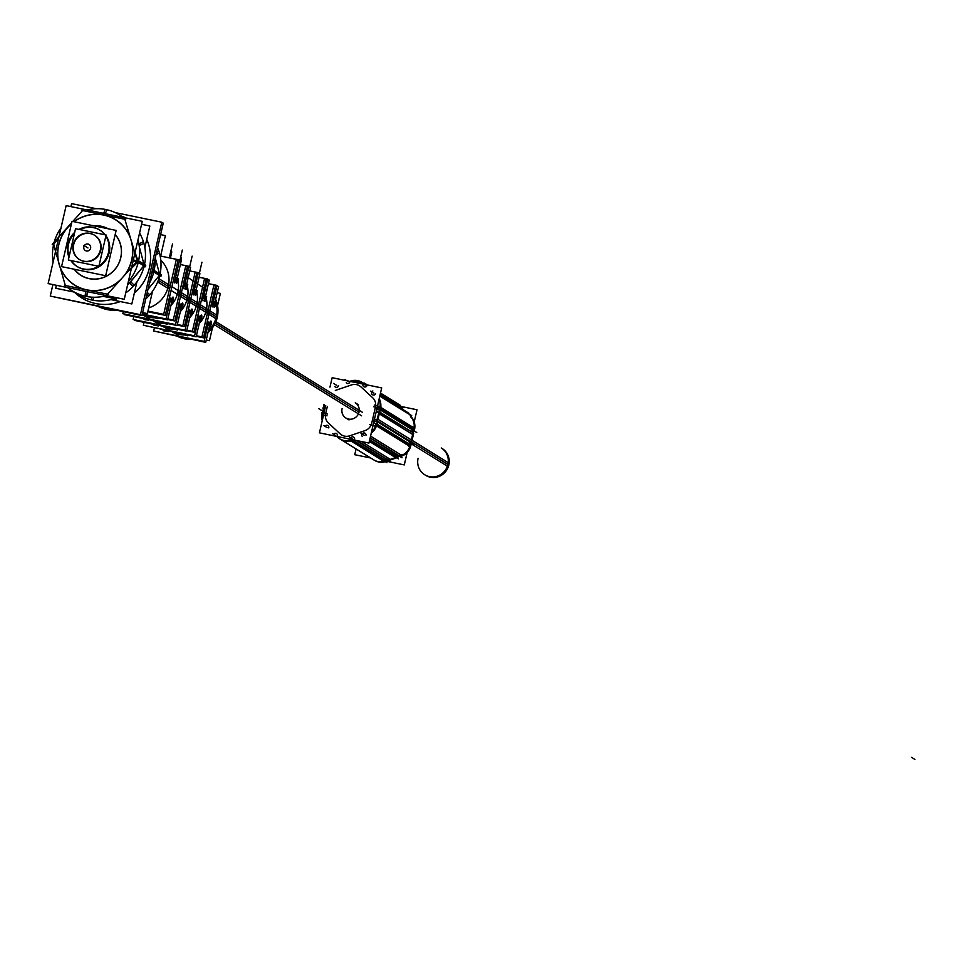 <?xml version="1.0" encoding="UTF-8"?>
<svg xmlns="http://www.w3.org/2000/svg" width="963" height="963" viewBox="0 0 963 963"><rect width="100%" height="100%" fill="white"/><g stroke="black" fill="none" stroke-linecap="round" stroke-linejoin="round"><path stroke-width="1.44" d="M412.597 430.04L412.971 429.209M323.448 409.058L324.435 404.737L323.676 408.071L324.844 409.359L323.135 407.71A1.432 1.372 121.7 0 0 323.676 409.203M358.429 404.737L355.251 402.775A8.944 8.607 121.7 0 1 359.018 412.128A8.944 8.607 121.7 0 1 345.849 417.978L349.027 419.94M396.648 456.414L369.708 439.766L396.527 456.354L398.116 455.162M396.527 456.354L369.708 439.766L396.888 456.318M386.091 459.556L385.128 460.194L352.819 440.211M409.287 444.412L410.262 441.078M216.326 316.887A26.82 25.832 -58.3 0 0 216.579 305.849A26.82 25.832 -58.3 0 1 216.326 316.887A26.82 25.832 -58.3 0 1 208.381 330.778A26.82 25.832 -58.3 0 0 216.326 316.887L209.38 312.494L216.326 316.887A26.82 25.832 -58.3 0 1 208.381 330.778A26.82 25.832 -58.3 0 0 216.326 316.887A26.82 25.832 -58.3 0 0 216.579 305.849A26.82 25.832 -58.3 0 0 215.977 303.333M215.688 302.406A26.82 25.832 -58.3 0 0 215.231 301.13M206.299 298.41A27.217 26.206 121.7 0 1 206.226 310.483L199.919 306.487L206.226 310.483A27.217 26.206 121.7 0 0 206.299 298.41A27.217 26.206 121.7 0 1 206.226 310.483A27.217 26.206 121.7 0 1 199.233 323.508A27.217 26.206 121.7 0 0 206.226 310.483A27.217 26.206 121.7 0 1 199.233 323.508M196.849 292.367A27.578 26.555 121.7 0 1 196.753 304.489L190.445 300.492L196.753 304.489A27.578 26.555 121.7 0 0 196.849 292.367A27.578 26.555 121.7 0 1 196.753 304.489A27.578 26.555 121.7 0 1 189.783 317.561A27.578 26.555 121.7 0 0 196.753 304.489A27.578 26.555 121.7 0 1 189.783 317.561M187.412 286.312A27.939 26.916 121.7 0 1 187.291 298.494L180.972 294.497L187.291 298.494A27.939 26.916 121.7 0 0 187.412 286.312A27.939 26.916 121.7 0 1 187.291 298.494A27.939 26.916 121.7 0 1 180.334 311.615A27.939 26.916 121.7 0 0 187.291 298.494A27.939 26.916 121.7 0 1 180.334 311.615M177.962 280.269A28.3 27.265 121.7 0 1 177.818 292.487L217.253 317.477L177.818 292.487A28.3 27.265 121.7 0 0 177.962 280.269A28.3 27.265 121.7 0 1 177.818 292.487A28.3 27.265 121.7 0 1 170.884 305.68A28.3 27.265 121.7 0 0 177.818 292.487A28.3 27.265 121.7 0 1 170.884 305.68M169.464 289.249A28.601 27.554 -58.3 0 0 169.921 287.492A28.601 27.554 -58.3 0 1 169.464 289.249A28.601 27.554 -58.3 0 0 169.921 287.492A28.601 27.554 -58.3 0 0 170.282 285.722A28.601 27.554 -58.3 0 1 169.921 287.492A28.601 27.554 -58.3 0 0 170.282 285.722M211.619 304.573L212.51 306.884M202.17 298.578L203.049 300.889M192.72 292.583L193.599 294.895M183.271 286.589L184.138 288.9M173.822 280.594L174.676 282.905M183.632 334.955A27.036 26.037 121.7 0 1 172.245 331.85A27.036 26.037 121.7 0 0 183.632 334.955A27.036 26.037 121.7 0 1 172.245 331.85A27.036 26.037 121.7 0 0 183.632 334.955M173.701 329.238A27.397 26.386 121.7 0 1 162.302 326.12A27.397 26.386 121.7 0 0 173.701 329.238A27.397 26.386 121.7 0 1 162.302 326.12A27.397 26.386 121.7 0 0 173.701 329.238M163.77 323.532A27.758 26.735 121.7 0 1 152.359 320.39A27.758 26.735 121.7 0 0 163.77 323.532A27.758 26.735 121.7 0 1 152.359 320.39A27.758 26.735 121.7 0 0 163.77 323.532M153.839 317.814A28.12 27.084 121.7 0 1 142.428 314.672A28.12 27.084 121.7 0 0 153.839 317.814A28.12 27.084 121.7 0 1 142.428 314.672A28.12 27.084 121.7 0 0 153.839 317.814M160.785 260.118A28.601 27.554 121.7 0 1 168.284 286.48A28.601 27.554 121.7 0 0 160.785 260.118A28.601 27.554 121.7 0 1 168.284 286.48A28.601 27.554 121.7 0 1 148.675 307.895A28.601 27.554 121.7 0 0 168.284 286.48L158.281 280.293L168.284 286.48A28.601 27.554 121.7 0 1 148.675 307.895M68.517 244.325A21.451 20.668 -58.3 0 0 69.167 256.314A21.451 20.668 -58.3 0 1 68.517 244.325A21.451 20.668 -58.3 0 0 69.167 256.314A21.451 20.668 -58.3 0 1 68.517 244.325A21.451 20.668 -58.3 0 1 74.392 233.696A21.451 20.668 -58.3 0 0 68.517 244.325A21.451 20.668 -58.3 0 1 74.392 233.696A21.451 20.668 -58.3 0 0 68.517 244.325M77.558 266.763A21.451 20.668 -58.3 0 0 109.168 252.715A21.451 20.668 -58.3 0 1 92.388 269.327A21.451 20.668 -58.3 0 1 71.298 260.624A21.451 20.668 -58.3 0 0 77.233 266.558M109.168 252.715A21.451 20.668 -58.3 0 0 105.942 235.73A21.451 20.668 -58.3 0 1 109.168 252.715A21.451 20.668 -58.3 0 0 105.942 235.73A21.451 20.668 -58.3 0 1 109.168 252.715A21.451 20.668 -58.3 0 1 92.388 269.327A21.451 20.668 -58.3 0 1 71.298 260.624A21.451 20.668 -58.3 0 0 92.388 269.327A21.451 20.668 -58.3 0 0 109.168 252.715M99.803 230.073A21.451 20.668 -58.3 0 0 79.965 229.615A21.451 20.668 -58.3 0 1 105.268 234.84A21.451 20.668 -58.3 0 0 100.14 230.277M102.403 251.319A14.301 13.771 121.7 0 1 102.054 252.547A14.301 13.771 121.7 0 0 102.403 251.319L102.403 251.319A14.301 13.771 121.7 0 1 102.054 252.547A14.301 13.771 121.7 0 0 102.632 250.055A14.301 13.771 121.7 0 1 102.403 251.319A14.301 13.771 121.7 0 0 102.632 250.055A14.301 13.771 121.7 0 1 102.403 251.319M94.53 235.213A14.301 13.771 -58.3 0 0 73.657 244.71A14.301 13.771 -58.3 0 0 79.484 259.541M79.688 259.673A14.301 13.771 -58.3 0 0 100.766 250.308A14.301 13.771 -58.3 0 0 94.735 235.345M83.829 246.817A3.575 3.443 121.7 0 1 89.09 244.47A3.575 3.443 121.7 0 1 90.606 248.213A3.575 3.443 121.7 0 1 85.334 250.549A3.575 3.443 121.7 0 1 88.018 244.036A3.575 3.443 121.7 0 1 90.606 248.213A3.575 3.443 121.7 0 1 86.417 250.982A3.575 3.443 121.7 0 1 83.829 246.817A3.575 3.443 121.7 0 1 88.018 244.036A3.575 3.443 121.7 0 1 90.606 248.213A3.575 3.443 121.7 0 1 86.417 250.982A3.575 3.443 121.7 0 1 83.829 246.817A3.575 3.443 121.7 0 1 88.018 244.036A3.575 3.443 121.7 0 1 90.606 248.213A3.575 3.443 121.7 0 1 86.417 250.982A3.575 3.443 121.7 0 1 83.829 246.817M121.362 216.097A45.767 44.081 121.7 0 1 125.984 217.975A45.767 44.081 121.7 0 0 121.362 216.097A45.767 44.081 121.7 0 1 125.984 217.975A45.767 44.081 121.7 0 0 121.362 216.097A45.767 44.081 -58.3 0 1 126.009 217.975M146.737 239.366A45.767 44.081 121.7 0 1 149.385 268.087A45.767 44.081 121.7 0 1 134.326 293.149A45.767 44.081 121.7 0 0 149.385 268.087A45.767 44.081 121.7 0 1 134.326 293.149A45.767 44.081 121.7 0 0 149.385 268.087A45.767 44.081 121.7 0 0 146.737 239.366A45.767 44.081 121.7 0 1 149.385 268.087A45.767 44.081 121.7 0 0 146.737 239.366M74.356 292.102A45.767 44.081 -58.3 0 0 81.915 298.048A45.767 44.081 121.7 0 1 74.38 292.102A45.767 44.081 121.7 0 0 120.267 301.563A45.767 44.081 121.7 0 1 81.951 298.073M139.334 246.877L143.92 264.139M58.671 238.005L53.772 244.241L58.671 238.005L53.772 244.241L55.565 251.487M112.093 298.048L103.101 296.387M144.209 265.343L130.113 282.4L144.209 265.343L138.395 261.755L144.209 265.343L127.525 285.229M115.464 297.471L114.657 298.253M155.26 257.795L159.461 273.745M159.389 275.418L147.965 289.394M412.056 440.296L449.143 463.239A15.733 15.155 -58.3 0 1 425.658 475.325L424.707 474.747A15.733 15.155 121.7 0 0 447.759 464.985A15.733 15.155 121.7 0 1 429.197 476.577A15.733 15.155 121.7 0 1 418.086 458.292A15.733 15.155 121.7 0 0 429.197 476.577A15.733 15.155 121.7 0 0 447.759 464.985A15.733 15.155 121.7 0 1 429.197 476.577A15.733 15.155 121.7 0 1 418.086 458.292M410.695 443.498L448.325 466.766A15.733 15.155 -58.3 0 0 442.21 448.565L441.259 447.988A15.733 15.155 121.7 0 1 447.891 464.443L411.658 442.029L447.891 464.443A15.733 15.155 121.7 0 1 447.759 464.985A15.733 15.155 121.7 0 0 447.891 464.443A15.733 15.155 121.7 0 1 447.759 464.985M386.247 461.193L404.279 464.912L407.156 452.49M414.198 421.95L417.015 409.769L399.44 406.145M370.683 457.991L354.745 454.705L356.081 448.951M412.971 429.305A13.915 13.41 -58.3 0 1 412.296 431.268L412.501 431.376M413.175 431.773L411.983 431.4M411.947 431.388L409.022 430.196M396.515 404.087L398.598 406.013M410.491 417.003A4.285 1.132 -47.2 0 1 411.201 417.003M350.857 381.553L352.759 380.915A4.285 0.746 71.3 0 0 352.614 381.914M352.265 381.071L351.76 380.77A1.432 1.372 121.7 0 0 350.773 381.541M349.954 381.709A2.143 2.07 121.7 0 1 346.247 382.744M350.195 381.42L350.014 381.312A14.301 13.771 121.7 0 1 363.557 383.406M402.462 408.769A1.432 1.372 121.7 0 1 402.69 408.95L380.06 394.95L403.521 409.913M402.991 407.782L380.337 393.771M399.597 405.676A2.143 2.07 121.7 0 1 400.211 405.254L380.493 393.06M367.433 384.971L364.195 382.973A2.143 2.07 121.7 0 0 363.858 386.729A2.143 2.07 121.7 0 0 366.975 385.501M363.641 383.322A4.285 1.132 132.8 0 0 363.545 383.166A4.285 1.132 132.8 0 0 361.727 383.804M404.183 410.322L401.378 407.722M411.382 417.063L410.695 416.63M411.646 415.823L379.795 396.118M408.902 413.247L379.964 395.348M375.618 393.542A2.143 2.07 121.7 0 1 371.562 392.772A2.143 2.07 121.7 0 1 372.874 390.966M410.094 415.811A14.301 13.771 121.7 0 1 414.379 430.172L379.675 408.709A14.301 13.771 121.7 0 0 379.049 399.308M378.904 408.168A1.432 1.372 -58.3 0 0 380.048 406.904L414.752 428.366M412.152 430.726L412.658 429.113M412.983 433.603A1.432 1.372 121.7 0 1 413.296 434.903L378.591 413.44A1.432 1.372 121.7 0 0 378.062 411.947M377.508 411.61A2.143 2.07 121.7 0 1 378.375 407.722M377.135 423.419L377.665 421.156M379.747 412.092L380.241 409.961M376.485 426.501L369.732 424.635M381.011 406.904L374.258 405.05M376.918 420.699L379.013 411.634L413.717 433.097L411.622 442.161L376.918 420.699M412.983 429.317L412.308 432.231M410.214 441.295L409.54 444.208A13.915 13.41 -58.3 0 0 409.732 442.414L409.949 442.462M413.5 427.091L414.379 427.548M408.974 446.688L409.853 447.133M399.212 455.511A13.915 13.41 -58.3 0 1 397.671 455.836A4.285 0.903 81.7 0 0 397.779 456.029M398.285 456.498A4.285 0.903 81.7 0 0 398.73 455.21M410.623 442.811L409.275 443.161M409.227 443.173L407.927 443.209M399.248 455.535L396.431 456.486M387.74 459.447L384.947 460.386A13.915 13.41 -58.3 0 0 386.982 459.459L387.138 459.652M401.8 454.668A4.285 0.746 71.3 0 0 402.486 455.318M382.985 461.06A4.285 0.746 71.3 0 0 383.683 461.698M323.255 409.853L323.905 404.412M322.557 412.886L322.051 415.065L327.023 415.823M325.723 405.543L319.427 432.844L368.949 443.064L373.849 421.854M374.113 420.723L376.593 409.961M376.846 408.854L381.685 387.92L332.151 377.701L329.972 387.138M400.716 456.45A14.301 13.771 121.7 0 0 410.936 445.075L376.232 423.612A14.301 13.771 121.7 0 1 371.525 431.918M401.74 455.415L370.55 436.131L402.438 455.812M396.19 457.991L369.335 441.391M389.221 460.362L397.924 457.413L369.672 439.935M361.426 441.511L390.954 459.772A1.432 1.372 -58.3 0 1 389.774 459.652M386.885 458.93L384.923 459.905M385.296 460.254L352.867 440.199M384.67 461.843L349.966 440.38A1.432 1.372 121.7 0 0 350.664 440.007M339.638 438.779L374.342 460.242A14.301 13.771 121.7 0 0 386.416 461.301L351.712 439.838A14.301 13.771 121.7 0 1 337.194 436.841M338.013 436.684A1.432 1.372 -58.3 0 0 338.543 438.033M334.522 433.543A2.143 2.07 121.7 0 1 337.435 435.938M339.855 438.899A4.285 1.132 -47.2 0 1 339.518 438.815A4.285 1.132 -47.2 0 1 339.939 437.082M325.891 425.526A2.143 2.07 121.7 0 1 328.78 427.933M322.256 412.561L322.051 412.441A14.301 13.771 121.7 0 0 322.232 420.662M322.834 412.983A1.432 1.372 -58.3 0 0 321.678 414.246L322.172 414.559M323.773 410.888A2.143 2.07 121.7 0 1 322.087 412.597M322.954 408.745A2.143 2.07 121.7 0 1 323.761 410.984M350.315 441.066A4.285 0.746 -108.7 0 1 348.859 438.923M386.44 461.241A2.143 2.07 121.7 0 0 386.957 462.673L350.929 440.392A2.143 2.07 121.7 0 1 353.638 437.118A2.143 2.07 121.7 0 1 354.577 439.188M390.593 461.47L356.767 440.548M398.381 458.833L369.443 440.934M402.004 457.569L370.153 437.864M362.353 436.552A2.143 2.07 121.7 0 1 365.037 433.254A2.143 2.07 121.7 0 1 365.976 435.288M410.479 446.868L375.775 425.405A1.432 1.372 121.7 0 0 375.365 423.864M376.196 420.037A1.432 1.372 -58.3 0 0 377.34 418.893L412.044 440.356A1.432 1.372 -58.3 0 1 411.177 441.415M408.541 443.738L409.167 443.474M374.727 423.467A2.143 2.07 121.7 0 1 375.654 419.603M361.606 415.811L214.424 324.784M362.425 412.296L215.917 321.678M206.251 339.999L209.477 340.673L212.438 327.841M217.566 305.632L220.383 293.402L217.169 292.74M215.64 299.324A28.12 27.084 121.7 0 1 217.843 307.606M217.939 312.385A26.783 25.796 121.7 0 1 216.783 319.235L171.065 290.405M217.024 303.201A28.12 27.084 121.7 0 1 216.663 319.15M217.686 314.732A28.12 27.084 121.7 0 1 208.02 332.355M190.794 339.277A28.12 27.084 121.7 0 1 178.191 336.677M207.972 332.548A26.783 25.796 121.7 0 0 217.602 315.695L171.932 286.637M162.494 329.828L168.296 331.609L163.866 330.911L164.011 330.309M152.599 324.122L158.401 325.915L153.972 325.205L154.116 324.603M142.693 318.404L148.507 320.21L144.077 319.499L144.209 318.897M157.655 281.942L168.525 288.671M158.847 278.644L169.344 285.132M147.941 311.097L163.674 314.347L176.373 259.336L160.64 256.086M148.182 311.831L165.299 315.358L178.011 260.347L176.217 259.974M68.349 242.17A21.451 20.668 -58.3 0 0 68.987 257.109M70.853 260.528A21.451 20.668 -58.3 0 0 76.908 266.366A21.451 20.668 -58.3 0 0 98.491 266.233M98.972 265.932A21.451 20.668 -58.3 0 0 108.855 250.524M108.037 254.063A21.451 20.668 -58.3 0 0 105.846 236.164M104.859 234.755A21.451 20.668 -58.3 0 0 99.478 229.868A21.451 20.668 -58.3 0 0 78.942 229.411M74.705 232.372A21.451 20.668 -58.3 0 0 67.53 245.709M105.677 275.719L116.138 230.422L72.02 221.321L61.56 266.619L105.677 275.719M73.766 242.712A14.301 13.771 -58.3 0 0 79.267 259.42A14.301 13.771 -58.3 0 0 100.646 248.261M99.827 251.788A14.301 13.771 -58.3 0 0 94.314 235.092A14.301 13.771 -58.3 0 0 72.947 246.251M98.876 266.318L106.111 235.008L75.547 228.7L68.325 260.01L98.876 266.318M83.865 248.598A3.575 3.443 121.7 0 1 89.09 244.47A3.575 3.443 121.7 0 1 89.776 249.814M90.558 246.42A3.575 3.443 121.7 0 1 85.322 250.549A3.575 3.443 121.7 0 1 84.648 245.204M167.827 318.922L173.268 320.041L185.823 265.656L180.382 264.536L188.989 266.306L184.258 286.793M157.812 318.669L151.961 317.08L156.391 317.79M167.694 319.499L174.857 320.98L187.388 266.727L185.666 266.366M177.348 324.531L182.826 325.663L195.2 272.035L189.735 270.916L198.354 272.649L193.707 292.788M167.706 324.375L161.856 322.786L166.286 323.496M177.216 325.109L184.415 326.589L196.765 273.107L195.044 272.746M186.882 330.14L192.383 331.272L204.589 278.415L199.088 277.284M177.613 330.08L171.751 328.491L176.181 329.202M186.75 330.718L193.972 332.211L206.154 279.487L204.421 279.126M196.416 335.75L201.941 336.894L213.967 284.807L208.441 283.664M187.508 335.786L181.658 334.197L186.076 334.907M196.271 336.328L203.53 337.82L215.531 285.867L213.798 285.505M155.5 331.392L205.709 342.359L210.163 323.05M209.067 325.819A3.575 0.903 -78.3 0 1 210.885 321.064A3.575 0.903 -78.3 0 1 211.294 323.099A3.575 0.903 -78.3 0 1 210.488 326.71M208.586 322.051L204.12 341.42L153.647 331.007L154.309 328.142M145.208 325.663L196.175 336.773L200.725 317.056M199.606 319.824A3.575 0.903 -78.3 0 1 201.436 315.07A3.575 0.903 -78.3 0 1 201.833 317.104A3.575 0.903 -78.3 0 1 201.026 320.715M199.148 316.057L194.586 335.834L143.367 325.277L144.041 322.352M134.94 319.86L134.808 320.45L186.653 331.14L191.288 311.061M190.144 313.83A3.575 0.903 -78.3 0 1 191.974 309.075A3.575 0.903 -78.3 0 1 192.371 311.109A3.575 0.903 -78.3 0 1 191.577 314.708M189.711 310.062L185.065 330.201L133.099 319.487L133.773 316.562M124.672 314.07L124.54 314.66L177.132 325.506L181.851 305.066M180.695 307.835A3.575 0.903 -78.3 0 1 182.513 303.08A3.575 0.903 -78.3 0 1 182.922 305.115A3.575 0.903 -78.3 0 1 182.115 308.714M180.274 304.067L175.543 324.567L122.831 313.697L123.276 311.747M142.139 314.612L167.61 319.86L172.401 299.084M171.233 301.84A3.575 0.903 -78.3 0 1 173.063 297.086A3.575 0.903 -78.3 0 1 173.46 299.12A3.575 0.903 -78.3 0 1 172.654 302.719M142.271 314.022L166.021 318.922L170.836 298.085M214.159 305.777L218.613 286.468L216.892 286.107M216.085 302.49A3.575 0.903 -78.3 0 1 214.255 307.245A3.575 0.903 -78.3 0 1 213.846 305.211A3.575 0.903 -78.3 0 1 214.653 301.612M212.582 304.777L217.048 285.409L208.441 283.628M206.624 296.496A3.575 0.903 -78.3 0 1 204.794 301.25A3.575 0.903 -78.3 0 1 204.397 299.216A3.575 0.903 -78.3 0 1 205.191 295.617M203.145 298.783L207.707 278.993L199.1 277.224M204.71 299.782L209.272 280.052L207.551 279.703M197.162 290.501A3.575 0.903 -78.3 0 1 195.333 295.256A3.575 0.903 -78.3 0 1 194.935 293.221A3.575 0.903 -78.3 0 1 195.742 289.622M195.272 293.787L199.907 273.709L198.185 273.36M187.713 284.506A3.575 0.903 -78.3 0 1 185.883 289.261A3.575 0.903 -78.3 0 1 185.486 287.227A3.575 0.903 -78.3 0 1 186.28 283.616M185.835 287.793L190.554 267.365L188.832 267.004M178.251 278.512A3.575 0.903 -78.3 0 1 176.422 283.266A3.575 0.903 -78.3 0 1 176.024 281.232A3.575 0.903 -78.3 0 1 176.819 277.621M174.821 280.799L179.636 259.962L161.038 256.122M176.398 281.798L181.188 261.009L179.467 260.66M338.555 385.585A2.143 2.07 121.7 0 1 334.871 386.632M96.3 208.706L71.599 203.614L70.913 206.624M52.905 284.579L50.257 296.074L140.442 314.672L161.796 222.212L115.307 212.618M148.615 270.832A45.767 44.081 -58.3 0 0 146.737 239.402M81.915 298.048A45.767 44.081 -58.3 0 0 120.206 301.551M134.339 293.089A45.767 44.081 -58.3 0 0 149.903 265.258M51.858 296.411L141.922 315.587L163.265 223.115L161.664 222.79M93.832 225.824A27 26.001 121.7 0 1 108.193 228.785M115.211 234.442A27 26.001 121.7 0 1 120.351 259.36M121.109 256.074A27 26.001 121.7 0 1 101.392 278.199A27 26.001 121.7 0 1 74.199 269.231M66.146 205.637L48.15 283.591L124.275 299.288L142.271 221.334L66.146 205.637M123.36 276.622A38.484 37.063 -58.3 0 0 131.75 259.589M133.351 259.974L137.276 260.949M128.392 281.473A44.731 43.082 -58.3 0 0 138.516 261.25M133.171 260.792L136.734 261.743M131.57 260.371A38.484 37.063 -58.3 0 0 130.98 239.919M138.299 262.153A44.731 43.082 -58.3 0 0 138.01 239.787M124.6 218.42L137.577 261.924L145.401 266.763L145.738 265.258L137.914 260.419L106.953 294.871M81.759 210.367L125.696 219.432M53.206 244.927L52.231 244.325L71.719 222.658M72.779 221.478L83.203 209.874M68.325 288.045L67.603 287.6M53.23 243.218L65.556 286.336M112.358 296.833L116.222 299.228M108.398 294.377L64.461 285.325M85.647 291.32L85.129 296.183A44.731 43.082 -58.3 0 0 106.375 295.605M85.827 289.634A38.484 37.063 -58.3 0 0 121.555 278.632M109.012 296.147L114.778 299.71M144.751 266.366L143.788 267.437M138.937 243.94L143.379 241.605A44.731 43.082 121.7 0 1 133.002 286.577L129.56 282.99M56.384 285.289L55.698 288.25L74.392 292.102A45.767 44.081 121.7 0 0 120.267 301.563A45.767 44.081 121.7 0 1 74.38 292.102M141.597 224.295L149.831 225.992L144.847 247.587M136.963 281.726L131.835 303.947L110.877 299.625M130.643 281.786L134.254 285.192A44.731 43.082 121.7 0 1 125.768 292.848M92.171 297.182L91.04 299.842A44.731 43.082 121.7 0 0 116.74 297.736M139.19 245.577L143.908 243.362A44.731 43.082 121.7 0 0 139.575 233.058M122.445 216.88A44.731 43.082 121.7 0 1 123.589 217.482M93.929 297.242L92.809 300.203A44.731 43.082 121.7 0 1 75.535 292.716M59.104 263.862A38.484 37.063 -58.3 0 0 87.356 289.947M87.236 291.657L86.899 296.544A44.731 43.082 -58.3 0 1 67.843 287.648M68.493 226.678A38.484 37.063 -58.3 0 0 59.562 265.367M61.018 227.858A44.731 43.082 -58.3 0 0 53.134 262.008M105.256 213.702L106.941 209.753A44.731 43.082 -58.3 0 0 87.103 209.958M104.594 215.279A38.484 37.063 -58.3 0 0 74.067 221.743M71.443 223.837A38.484 37.063 -58.3 0 0 67.41 227.87M131.317 241.051A38.484 37.063 -58.3 0 0 103.065 214.966M103.667 213.377L105.172 209.38A44.731 43.082 -58.3 0 1 123.108 217.385M149.385 283.23A44.731 43.082 -58.3 0 0 154.044 270.856M153.839 271.771A44.731 43.082 -58.3 0 0 155.055 258.698M152.539 269.604L153.105 271.53L160.941 276.369L161.278 274.876L153.454 270.037L152.082 271.566M160.291 275.972L159.328 277.055M156.475 252.499L158.919 251.223A44.731 43.082 121.7 0 1 148.543 296.195L146.809 294.389M160.604 234.623L165.371 235.61L160.388 257.193M152.503 291.344L147.375 313.565L142.608 312.578M147.267 292.415L149.783 294.798A44.731 43.082 121.7 0 1 145.762 298.915M107.025 308.389L106.58 309.448A44.731 43.082 121.7 0 0 117.221 310.495M155.994 254.593L159.449 252.98A44.731 43.082 121.7 0 0 157.595 247.66M108.747 308.75L108.35 309.809A44.731 43.082 121.7 0 1 98.214 306.571M410.948 416.919A14.301 13.771 121.7 0 1 414.15 427.355A14.301 13.771 121.7 0 0 410.948 416.919A14.301 13.771 121.7 0 1 414.15 427.355M380.782 406.723A14.301 13.771 -58.3 0 0 379.205 398.646A14.301 13.771 -58.3 0 1 380.782 406.723M414.078 427.981L380.71 407.349L414.078 427.981M379.266 413.813L412.633 434.457L411.37 439.971L378.002 419.338L379.266 413.813L412.633 434.457L411.37 439.971L378.002 419.338L379.266 413.813M376.292 411.237L413.308 434.867L376.292 411.237M360.944 386.897A10.015 9.642 -58.3 0 0 351.447 384.947A10.015 9.642 -58.3 0 1 360.944 386.897L372.645 397.719A10.015 9.642 -58.3 0 1 375.438 407.108L371.73 423.154A10.015 9.642 -58.3 0 1 365.049 430.593A10.015 9.642 -58.3 0 0 371.73 423.154L375.438 407.108A10.015 9.642 -58.3 0 0 372.645 397.719L360.944 386.897A10.015 9.642 -58.3 0 0 351.447 384.947L336.051 390.171A10.015 9.642 -58.3 0 0 335.329 390.448A10.015 9.642 -58.3 0 1 336.051 390.171A10.015 9.642 -58.3 0 0 335.329 390.448M409.636 446.952A14.301 13.771 121.7 0 1 402.209 455.198A14.301 13.771 121.7 0 0 409.636 446.952A14.301 13.771 121.7 0 1 402.209 455.198M395.552 457.569L390.256 459.375L395.552 457.569L369.347 441.367L395.552 457.569L390.256 459.375L361.354 441.499M339.975 438.984L339.409 438.598A14.301 13.771 -58.3 0 0 350.014 440.934A14.301 13.771 -58.3 0 1 339.409 438.598A14.301 13.771 -58.3 0 0 350.014 440.934A14.301 13.771 -58.3 0 1 340.3 439.2L373.668 459.833A14.301 13.771 121.7 0 0 383.382 461.566A14.301 13.771 121.7 0 1 372.777 459.231A14.301 13.771 121.7 0 0 383.382 461.566A14.301 13.771 121.7 0 1 372.777 459.231M327.312 406.518L325.663 413.657A10.015 9.642 -58.3 0 0 328.455 423.046A10.015 9.642 -58.3 0 1 325.663 413.657L327.312 406.518L325.663 413.657A10.015 9.642 -58.3 0 0 328.455 423.046L340.156 433.856A10.015 9.642 -58.3 0 0 349.653 435.818L365.049 430.593L349.653 435.818A10.015 9.642 -58.3 0 1 340.156 433.856A10.015 9.642 -58.3 0 0 349.653 435.818M359.018 412.128L215.243 323.207L359.018 412.128A8.944 8.607 121.7 0 1 348.546 419.061A8.944 8.607 121.7 0 1 342.082 408.637A8.944 8.607 121.7 0 0 348.546 419.061A8.944 8.607 121.7 0 0 359.018 412.128A8.944 8.607 121.7 0 1 348.546 419.061A8.944 8.607 121.7 0 1 342.082 408.637M371.249 433.097A14.301 13.771 -58.3 0 0 376.268 426.32A14.301 13.771 -58.3 0 1 371.249 433.097M409.817 446.423L376.461 425.79L409.817 446.423M350.664 440.789L384.032 461.421M377.267 419.134L374.318 419.808L377.267 419.134M100.766 250.308A14.301 13.771 -58.3 0 0 90.414 233.624A14.301 13.771 -58.3 0 0 73.657 244.71A14.301 13.771 -58.3 0 0 84.01 261.394A14.301 13.771 -58.3 0 0 100.766 250.308A14.301 13.771 -58.3 0 0 90.414 233.624A14.301 13.771 -58.3 0 0 73.657 244.71A14.301 13.771 -58.3 0 0 84.01 261.394A14.301 13.771 -58.3 0 0 100.766 250.308A14.301 13.771 -58.3 0 0 90.414 233.624A14.301 13.771 -58.3 0 0 73.657 244.71A14.301 13.771 -58.3 0 0 84.01 261.394A14.301 13.771 -58.3 0 0 100.766 250.308M208.044 324.447L207.683 321.859M198.595 318.452L198.234 315.864M189.157 312.457L188.784 309.869M179.72 306.475L179.323 303.875M170.282 300.48L169.873 297.88M396.864 403.762L406.386 412.561L396.864 403.762M348.245 381.601L344.983 379.578L348.245 381.601M365.326 385.116L362.064 383.093M403.04 407.602L380.373 393.59L403.04 407.602M373.993 393.133L370.719 391.11M411.695 415.619L379.843 395.901L411.695 415.619M373.849 406.819L378.194 407.77L373.849 406.819M378.628 407.891L380.529 408.733L378.628 407.891M414.523 429.606L379.819 408.143L414.523 429.606M379.025 410.033L375.751 408.011M416.738 432.519L380.71 410.238L416.738 432.519M371.321 424.924L375.847 405.339L371.321 424.924M402.305 455.282L383.503 461.662L402.305 455.282M410.816 445.652L376.112 424.189L410.816 445.652M335.774 435.637L332.5 433.615L335.774 435.637M327.119 427.632L323.845 425.61L327.119 427.632M327.432 414.054L322.461 413.296L327.432 414.054M322.075 410.732L318.813 408.709L322.075 410.732M338.23 436.721A4.285 1.132 132.8 0 0 338.615 437.708A4.285 1.132 132.8 0 1 338.23 436.721M352.855 439.164L349.581 437.142M390.557 461.65L356.286 440.452L390.557 461.65M364.255 435.288L360.981 433.266M401.968 457.774L370.105 438.069L401.968 457.774M410.527 446.712L375.823 425.249L410.527 446.712M376.28 421.914L373.006 419.892M413.994 444.388L377.965 422.119L413.994 444.388M914.85 759.386L911.576 757.363L914.85 759.386M181.622 258.012L180.936 260.961M165.768 330.718L165.636 331.32L165.768 330.718M171.811 251.945L170.391 258.048M155.874 325.013L155.729 325.614L155.874 325.013M145.979 319.307L145.834 319.909L145.979 319.307M84.672 245.938L87.946 247.96L84.672 245.938M87.212 247.515L83.937 245.493L87.212 247.515M172.509 243.988L169.307 257.831M182.32 250.067L179.852 260.744M192.131 256.134L189.591 267.16M201.941 262.201L199.317 273.588M336.845 385.465L333.571 383.443L336.845 385.465M380.06 394.938L402.004 408.517L380.06 394.938M351.447 384.947L336.051 390.171L351.447 384.947M328.455 423.046L340.156 433.856L328.455 423.046M105.268 234.84A21.451 20.668 -58.3 0 0 79.965 229.615A21.451 20.668 -58.3 0 1 105.268 234.84M131.811 260.01A38.616 37.196 121.7 0 1 124.949 274.852A38.616 37.196 121.7 0 0 131.811 260.01A38.616 37.196 121.7 0 0 131.979 243.145A38.616 37.196 121.7 0 1 131.811 260.01M119.966 280.389A38.616 37.196 121.7 0 1 88.644 290.308A38.616 37.196 121.7 0 0 119.966 280.389M84.527 289.466A38.616 37.196 121.7 0 1 59.212 264.669A38.616 37.196 121.7 0 1 67.867 227.196A38.616 37.196 121.7 0 1 71.491 223.657A38.616 37.196 121.7 0 0 67.867 227.196A38.616 37.196 121.7 0 0 59.212 264.669A38.616 37.196 121.7 0 0 84.527 289.466M73.922 221.719A38.616 37.196 121.7 0 1 103.884 214.99A38.616 37.196 121.7 0 1 130.282 237.452A38.616 37.196 121.7 0 0 103.884 214.99A38.616 37.196 121.7 0 0 73.922 221.719M120.7 257.723A26.892 25.905 -58.3 0 0 115.175 234.563A26.892 25.905 -58.3 0 1 120.7 257.723A26.892 25.905 -58.3 0 1 100.646 278.307A26.892 25.905 -58.3 0 1 74.38 269.267A26.892 25.905 -58.3 0 0 100.646 278.307A26.892 25.905 -58.3 0 0 120.7 257.723M107.796 228.7A26.892 25.905 -58.3 0 0 94.278 225.908A26.892 25.905 -58.3 0 1 107.796 228.7M137.071 261.358L133.267 260.383L137.071 261.358M131.413 268.4L137.829 262.08L131.413 268.4M137.853 260.504L135.097 252.45L137.853 260.504M111.503 296.652L114.428 298.47L111.503 296.652M151.673 273.323L153.37 271.686L151.673 273.323M153.394 270.109L152.804 268.436L153.394 270.109M159.75 274.961L153.936 271.361L159.75 274.961M362.75 382.78L363.22 383.069A14.301 13.771 -58.3 0 0 362.762 382.78L352.205 381.155M412.633 434.457L411.37 439.971M322.172 415.005L322.449 419.724L322.172 415.005M340.3 439.2L339.157 438.406M396.912 403.798L400.728 407.325M362.425 382.576L352.639 381.047M363.232 383.069L362.088 382.371M364.953 384.466L363.545 383.166M377.039 424.105L377.713 421.192M379.807 412.128L380.481 409.215M413.849 429.847L413.175 432.76M411.081 441.824L410.407 444.75M400.163 456.101L397.358 457.064M388.655 460.013L385.862 460.964M323.412 409.191L322.677 412.381M336.99 436.468L338.121 437.527M352.494 440.32L353.698 439.91M206.624 289.875L186.617 276.61M178.456 335.425L142.392 314.66"/></g></svg>
